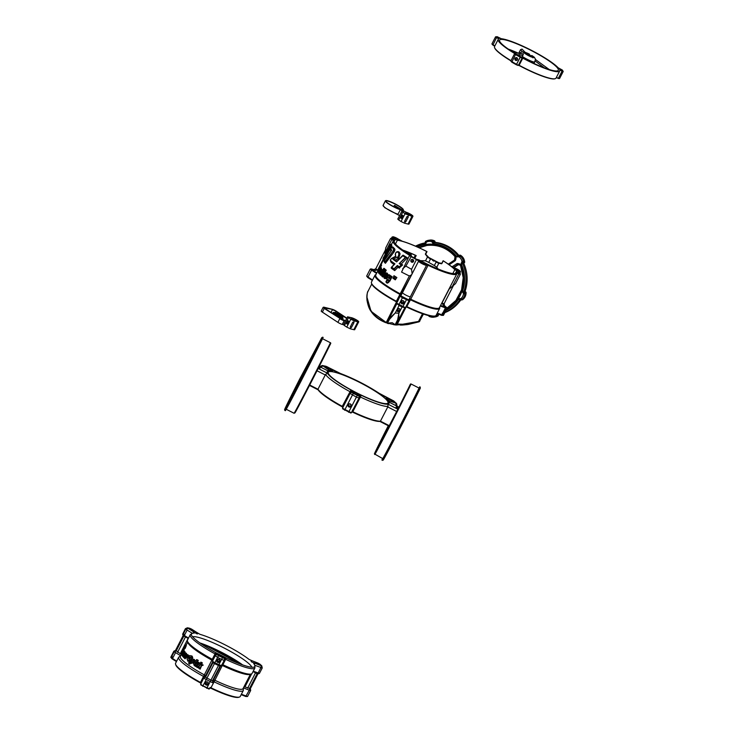 <?xml version="1.0" encoding="UTF-8"?>
<svg xmlns="http://www.w3.org/2000/svg" width="734" height="734" viewBox="0 0 734 734"><rect width="100%" height="100%" fill="white"/><g stroke="black" fill="none" stroke-linecap="round" stroke-linejoin="round"><path stroke-width="1.1" d="M410.719 255.193L411.168 254.57M405.755 252.083A33.278 5.266 -152.8 0 1 410.444 253.955L411.379 254.193M411.398 254.175L410.609 253.368A33.553 5.303 27.2 0 0 403.663 250.679M411.398 254.047L411.398 253.551A34.397 5.441 27.2 0 1 415.334 255.294L414.022 257.845M402.773 250.055A34.957 5.533 -152.8 0 1 416.196 255.588L414.811 258.295M413.609 260.625L412.829 262.148M416.196 255.588L415.334 255.294M411.242 254.459L409.967 254.744M410.187 254.441A33.278 5.266 27.2 0 0 408.086 253.579M426.5 251.872L426.683 251.478A34.957 5.533 27.2 0 0 397.342 240.293L395.461 243.954M426.683 251.478L425.325 254.129L427.5 256.955L430.72 259.267M430.463 259.084L428.757 262.405L425.518 260.818L427.5 256.955M425.518 260.818L420.408 260.662M438.042 268.965L436.803 267.204L438.785 263.35L441.905 263.515L443.272 260.864A34.957 5.533 -152.8 0 1 454.823 269.699L458.667 271.773L459.64 273.25L456.392 272.075L455.676 273.47M452.823 273.571L454.823 269.699M459.089 271.919L460.356 274.277L455.557 283.608L448.878 289.288M458.108 272.864L458.667 271.773M455.328 273.571L456.842 270.626M459.007 271.883L460.31 273.718M460.08 273.498L458.732 273.231L458.778 273.956L460.356 274.277M458.732 273.231L456.658 272.277L456.924 273.103M452.089 286.976L458.778 273.956L457.007 273.14M443.272 260.864L443.134 260.744A10.625 1.679 -152.8 0 1 444.74 261.754A35.232 5.569 -152.8 0 1 450.85 266.066L455.108 268.139A3.918 0.615 -152.8 0 1 459.778 270.791A3.918 0.615 -152.8 0 1 458.172 270.919L456.135 270.103M456.392 272.075A34.957 5.533 -152.8 0 1 456.346 272.929A34.957 5.533 -152.8 0 1 419.086 259.955L416.444 259.221L411.646 256.505L410.682 255.625L411.343 255.579L411.113 256.019M394.085 241.669L394.681 240.504A34.957 5.533 27.2 0 0 394.167 240.972A34.957 5.533 27.2 0 0 411.343 255.579M394.681 240.504L391.772 238.532L393.415 238.403L397.342 240.293M393.708 236.999A3.743 0.596 -152.8 0 1 397.571 238.688A3.743 0.596 -152.8 0 1 399.727 240.44A3.743 0.596 -152.8 0 1 396.131 239.256A3.743 0.596 -152.8 0 1 393.066 237.018A3.743 0.596 -152.8 0 1 393.626 236.981L393.424 237.55M422.49 263.13A3.743 0.596 -152.8 0 1 419.527 260.946A3.743 0.596 -152.8 0 1 423.133 262.13A3.743 0.596 -152.8 0 1 426.197 264.368A3.743 0.596 -152.8 0 1 422.628 263.203L422.49 263.13M455.429 269.562A3.743 0.596 -152.8 0 1 453.181 267.763A3.743 0.596 -152.8 0 1 456.777 268.947A3.743 0.596 -152.8 0 1 459.842 271.185A3.743 0.596 -152.8 0 1 455.429 269.562M375.964 274.571L375.836 274.608A36.351 5.753 27.2 0 0 375.001 275.213A36.351 5.753 27.2 0 0 399.819 294.352L400.581 294.94L400.067 296.16L402.388 297.839L409.031 300.747L409.544 299.527L410.444 299.793L428.069 265.286A35.792 5.661 27.2 0 0 456.842 273.81L439.418 307.693A35.792 5.661 -152.8 0 1 410.645 299.178L409.388 298.738M449.153 289.095L441.987 303.041L445.318 307.335L440.583 305.436M437.069 313.51L441.62 315.336L443.419 315.372L437.271 313.106M405.948 306.748L406.608 307.032A35.792 5.661 27.2 0 0 434.556 316.152L435.299 315.923A36.351 5.753 -152.8 0 1 406.911 306.665L406.141 306.381M396.718 303.656L387.011 322.538L386.313 322.327L386.956 322.813A0.56 0.56 178.1 0 0 387.35 323.327L386.956 322.813A0.56 0.56 178.1 0 1 387.011 322.538L389.148 318.639L389.534 319.262L395.231 312.996L389.148 318.639L396.773 303.803L404.746 307.858L403.994 309.335L404.737 307.885M405.498 307.629L409.031 300.747L405.434 307.674L396.543 303.114L397.048 301.784L396.287 301.234A36.351 5.753 -152.8 0 1 371.468 283.122L371.707 283.847A35.792 5.661 27.2 0 0 396.149 301.683L396.911 302.151M372.523 280.03L366.661 276.103L367.78 277.562L372.322 280.434M441.473 263.79L438.593 263.011M436.803 267.204L434.335 265.552L436.033 262.24L441.767 263.387L443.134 260.735L444.74 261.754M437.198 262.552L438.785 263.35M428.17 257.111L425.353 254.148M427.004 251.634L425.665 254.239L429.399 258.139M392.938 259.249L397.305 257.184L392.938 259.249A36.911 5.835 27.2 0 0 396.635 261.91L402.746 255.771A36.911 5.835 27.2 0 0 405.361 257.451L399.177 263.616A36.911 5.835 27.2 0 0 401.25 264.946L399.351 266.772A36.911 5.835 -152.8 0 1 397.342 265.479L394.02 268.809A36.911 5.835 -152.8 0 1 391.754 267.24L394.947 263.855A36.911 5.835 -152.8 0 1 390.91 260.873L390.442 259.937L391.305 258.827L395.92 256.45L395.277 254.826M395.259 254.551L395.727 253.111M395.608 253.202L397.177 251.689L398.755 251.927L397.011 251.679M396.773 252.074L399.14 252.056L400.085 253.808L398.7 258.405L399.727 253.698L398.755 251.927M398.122 252.294L398.938 253.771L400.085 253.808M398.938 253.771L398.204 256.616L398.7 257.478M396.635 261.91L396.975 261.35L396.635 261.91M398.544 256.882L397.47 257.579L398.241 258.643L395.314 260.019L393.745 259.322M401.25 264.946L402.388 264.882A36.351 5.753 -152.8 0 1 400.47 263.68L401.204 264.02L407.398 257.827A35.792 5.661 27.2 0 1 403.351 255.267L396.975 261.35M405.361 257.451L406.673 257.506A36.351 5.753 -152.8 0 1 403.039 255.184L403.039 255.184M399.177 263.616L406.058 257.386M400.47 263.68L399.856 263.552M399.351 266.772L399.498 267.671L402.645 264.928L399.498 267.671M397.342 265.479L398.021 267.249A35.792 5.661 27.2 0 0 399.379 268.13M394.02 268.809L394.708 270.607L398.021 267.249M398.204 256.616L397.305 257.184M391.754 267.24L391.341 267.378A36.746 5.808 27.2 0 0 394.121 269.305M390.91 260.873L390.846 261.267A36.746 5.808 27.2 0 0 394.516 263.983L394.947 263.855M391.24 267.671L391.25 268.194A35.792 5.661 27.2 0 0 394.708 270.607M390.35 260.295L391.112 262.35L390.304 260.451M407.398 257.827L406.673 257.506M401.204 264.02A35.792 5.661 27.2 0 0 402.645 264.928M391.112 262.35A35.792 5.661 27.2 0 0 394.002 264.515M391.185 250.771A35.792 5.661 27.2 0 1 390.662 250.156L390.433 249.147L391.956 247.33A36.911 5.835 27.2 0 0 393.424 248.789L393.369 250.698L385.038 261.689A36.911 5.835 -152.8 0 1 384.176 260.708L391.754 250.129A36.911 5.835 -152.8 0 1 390.626 248.936L390.433 249.147A36.746 5.808 27.2 0 0 391.506 250.331M392.589 246.945L391.956 247.33L393.066 247.147A35.792 5.661 27.2 0 0 394.589 248.67L394.13 248.487A36.351 5.753 -152.8 0 1 392.589 246.945M393.424 248.789L394.13 248.487L394.488 249.496L393.699 249.542M393.369 250.698L394.057 251.074L394.497 249.505L394.938 249.67L394.488 251.239L393.351 252.138L392.763 251.615M385.038 261.689L385.249 262.68L393.782 252.312L385.396 263.304L385.249 262.68M385.396 263.304A35.792 5.661 27.2 0 1 384.304 262.029L384.01 260.955A36.746 5.808 27.2 0 0 385.084 262.185M394.589 248.67L394.938 249.67M394.488 251.239L393.782 252.312M383.084 259.166L383.102 258.689A36.911 5.835 -152.8 0 1 383.157 258.139L389.378 246.936A36.911 5.835 -152.8 0 1 389.314 246.229L391.066 244.165L390.314 244.468A36.911 5.835 27.2 0 0 390.552 245.367L391.295 245.119A36.351 5.753 -152.8 0 1 391.066 244.165L391.561 244.413A35.792 5.661 27.2 0 0 391.791 245.349L390.516 245.982L390.066 247.083L390.644 247.45L391.25 245.954L391.736 246.184L391.139 247.679L390.644 247.45L390.011 248.551L389.515 248.028L383.102 258.689L383.258 259.698L390.011 248.551L390.497 248.78L383.497 260.387L383.258 259.698M390.552 245.367L390.516 245.982M390.066 247.083L389.515 248.028M389.341 246.991L383.157 258.478M391.791 245.349L391.736 246.184M391.139 247.679L390.497 248.78M456.658 272.277A35.232 5.569 -152.8 0 1 428.271 264.671L426.335 264.46A3.918 0.615 -152.8 0 1 422.61 263.249A3.918 0.615 -152.8 0 1 419.371 260.9L418.701 260.928L400.847 295.866L401.333 294.701L400.186 293.82A35.792 5.661 -152.8 0 1 375.753 274.975L377.762 271.057M412.141 273.709L411.545 274.837L409.352 275.984L401.562 272.103L409.425 255.652L418.701 260.928L412.141 273.709L411.535 269.314L405.874 266.103L411.279 256.377L410.214 255.423L409.425 255.652M397.58 251.826L399.14 252.056L398.195 251.643M398.241 258.643L398.7 258.405M395.314 260.019A35.792 5.661 27.2 0 0 396.975 261.212M385.901 273.103L387.277 273.204L388.011 274.672L387.607 276.663L387.084 277.195L387.818 274.617L386.653 272.929L385.589 273.03L384.313 274.388L383.854 277.012L385.901 278.388L385.855 276.434L385.231 275.938L385.965 274.525L386.534 275.278M384.13 278.113L386.102 278.764L386.056 276.773A35.792 5.661 27.2 0 0 387.102 277.535M386.653 272.929L385.497 273.213L387.084 273.14M385.368 269.451A35.792 5.661 27.2 0 0 386.249 270.195L382.744 277.012L386.038 270.112A36.076 5.707 -152.8 0 1 385.148 269.369L385.368 269.451M382.542 276.067L382.597 276.314A36.287 5.744 27.2 0 1 381.79 275.645L384.928 269.635A36.351 5.753 27.2 0 0 385.57 270.167L382.542 276.067A36.351 5.753 -152.8 0 1 381.9 275.534L381.863 276.278A35.792 5.661 27.2 0 0 382.744 277.012M383.065 269.699L381.597 269.828L383.01 269.809L382.047 271.69L381.469 271.048L381.955 271.369M382.185 271.461L381.524 272.773M384.176 268.396A35.792 5.661 27.2 0 0 384.937 269.075L381.992 274.819L384.717 268.993A36.076 5.707 -152.8 0 1 383.946 268.305L384.176 268.396M381.469 271.048L380.946 272.846L381.909 272.039L383.698 268.552A36.351 5.753 27.2 0 0 384.249 269.048L381.928 273.58L380.258 274.186L380.359 275.057L380.019 273.415L380.359 275.057L381.992 274.819M378.634 271.663L378.726 273.231M378.349 272.158L378.634 272.819M380.735 267.827L379.093 272.846A36.351 5.753 -152.8 0 1 378.753 272.433L380.102 269.084L378.515 272.277L378.469 271.085L380.102 267.983L381.35 267.8L380.652 267.993L381.35 267.8L381.469 269.011L380.744 270.993M380.029 272.397L381.23 268.91L381.111 267.69L380.102 267.983M379.093 272.846L379.12 273.076A36.287 5.744 27.2 0 1 378.689 272.562L378.827 273.241A35.792 5.661 27.2 0 0 379.294 273.81M380.937 265.231L381.341 265.167A36.076 5.707 -152.8 0 1 381.157 264.699L380.799 264.882A36.351 5.753 27.2 0 0 380.937 265.231L377.909 271.121A36.351 5.753 -152.8 0 1 377.771 270.782L380.799 264.882L381.405 264.818A35.792 5.661 27.2 0 0 381.588 265.286L380.313 267.763M378.368 271.552L378.781 270.158M377.909 271.121L377.9 271.351A36.287 5.744 27.2 0 1 377.735 270.929L377.9 271.635A35.792 5.661 27.2 0 0 378.083 272.103M377.652 270.268L377.68 270.672A36.287 5.744 27.2 0 1 377.661 270.341L380.726 264.268A36.351 5.753 27.2 0 0 380.726 264.579L379.588 266.8A36.351 5.753 27.2 0 0 379.606 266.919L379.01 268.075A36.351 5.753 -152.8 0 1 378.992 267.956L377.698 270.47A36.351 5.753 -152.8 0 1 377.68 270.185L380.717 264.286L381.341 264.249A35.792 5.661 27.2 0 0 381.359 264.635L381.295 264.763M377.854 271.452L377.68 270.69M383.396 260.102L381.441 263.901A35.792 5.661 27.2 0 0 381.396 264.02L381.396 264.02M395.534 276.709A35.792 5.661 27.2 0 0 396.874 277.544L395.287 279.847A35.792 5.661 -152.8 0 1 394.543 279.388L395.534 276.709L396.874 277.544M388.69 282.37L387.341 283.177L389.974 280.828L392.066 276.764A36.076 5.707 -152.8 0 1 390.745 275.883L390.91 275.929A35.792 5.661 27.2 0 0 392.222 276.81L388.69 282.37M386.112 281.608L386.69 280.48L388.781 279.984L387.598 279.81L387.057 278.535L388.873 274.993A36.351 5.753 27.2 0 0 389.763 275.617L388.736 278.773L390.635 276.204A36.351 5.753 27.2 0 0 391.589 276.846L389.626 280.654L387.763 282.351L385.983 281.654L387.341 283.177M387.047 280.122L387.781 280.691L387.561 279.984L388.433 280.177L387.047 280.122M386.891 279.149L387.598 280.59M389.763 275.617L390.249 275.544A36.076 5.707 -152.8 0 1 389.011 274.681L389.194 274.736A35.792 5.661 27.2 0 0 390.415 275.589L389.203 278.617M393.974 275.709A35.792 5.661 27.2 0 0 395.268 276.534L393.69 278.847A35.792 5.661 -152.8 0 1 392.974 278.388L393.974 275.709L395.268 276.534M387.598 279.81L387.02 278.929M388.625 277.828L390.415 275.589M390.626 276.112L389.525 278.369L388.736 278.773L389.158 278.039M391.589 276.846L392.222 276.81M389.626 280.654L390.139 280.874M387.763 282.351L387.644 282.856M386.579 282.076L387.827 282.535M385.946 281.865L386.579 282.865M386.946 280.727L387.414 280.572M388.781 279.984L387.24 280.526L388.176 280.461M386.763 273.323L387.424 274.644L386.946 276.645A36.351 5.753 -152.8 0 1 385.543 275.617L385.772 275.131A36.351 5.753 27.2 0 0 386.423 275.617L386.359 274.186L385.717 274.222L384.836 275.911L385.433 275.736A36.287 5.744 27.2 0 0 387.011 276.892L387.084 277.195M384.836 275.911L385.552 276.498M385.093 276.635L385.68 278.103M385.497 277.947L384.488 277.718L384.533 278.535M384.488 277.718L383.854 277.002M383.937 276.911L384.359 274.443L385.497 273.213M387.424 274.644L388.011 274.672M387.066 276.434L387.607 276.663M385.543 275.617L385.552 276.397A35.792 5.661 27.2 0 0 385.653 276.479M386.46 275.222A36.076 5.707 -152.8 0 1 385.983 274.865L386.176 274.938A35.792 5.661 27.2 0 0 386.479 275.158M386.359 274.186L385.717 274.222M385.13 274.947L385.644 275.186M386.625 274.571L385.965 274.525M386.167 274.599L385.607 276.516M385.57 270.167L386.249 270.195M381.038 271.589L381.909 271.479M380.818 272.323L381.597 271.874M382.038 272.03L381.441 272.406M384.249 269.048L384.937 269.075M381.928 273.58L382.065 274.149M381.405 274.085L382.038 273.69M380.772 274.351L381.882 274.911M380.258 274.186L379.964 272.901L381.029 275.268M379.964 272.901L380.23 274.369L380.258 271.727L379.918 272.993M380.212 272.094L381.597 269.828M380.194 270.708L380.662 270.956M379.432 269.708L380.093 269.534M379.157 270.424L379.955 270.002M379.166 270.883L379.726 270.507M378.478 272.241L378.469 271.085M378.441 271.13L378.46 272.424M380.845 268.919L381.469 269.011M380.717 264.286L381.093 264.121A36.076 5.707 -152.8 0 0 381.111 264.506L380.726 264.579M379.157 269.424L381.588 265.286M383.937 277.48L384.139 278.113M394.543 279.388L395.287 279.847M392.974 278.388L393.69 278.847M438.024 262.744L429.335 258.074L438.024 262.744M432.565 260.414L433.877 261.157M411.581 262.111A1.45 1.395 85.4 0 1 412.123 259.377A1.45 1.395 85.4 0 1 413.627 260.717A1.45 1.395 85.4 0 1 411.581 262.111M412.269 259.377A1.45 1.395 -94.6 0 0 412.499 262.258M394.094 241.715L395.397 239.192M392.864 239.477L393.415 238.403M419.509 260.552L416.554 259.359L411.535 269.314M410.902 255.368A35.232 5.569 -152.8 0 1 394.369 240.413L393.543 240.688M394.369 240.413L392.369 239.284L391.754 239.679L385.066 252.689L385.726 247.89L390.516 238.559L393.497 240.66M392.369 239.284L391.314 238.33L390.516 238.559M391.314 238.33L393.039 238.137L390.974 238.266M393.121 238.183L395.709 239.22M434.335 265.552L428.757 262.405M393.626 236.981L393.36 237.495L393.626 236.981M408.81 299.94L400.847 295.866A7.267 1.147 27.2 0 0 404.737 298.123A7.267 1.147 27.2 0 0 408.81 299.94L426.573 265.222A0.56 0.55 -157.2 0 0 426.335 264.46M419.371 260.9A0.56 0.55 22.8 0 0 418.619 261.13A4.477 0.706 27.2 0 0 422.298 263.809A4.477 0.706 27.2 0 0 426.582 265.213L410.425 296.655M401.535 301.335L402.177 302.665A1.395 1.376 -157.2 0 0 402.315 302.738L404.168 302.096M403.966 302.527A1.395 1.376 22.8 0 1 401.434 301.463M440.281 306.023L447.015 308.445L443.419 315.372M406.608 307.032L410.444 299.793A36.351 5.753 27.2 0 0 439.666 308.445L436.134 315.317A36.351 5.753 -152.8 0 1 435.299 315.923M371.468 283.122A36.351 5.753 -152.8 0 1 371.468 282.085L375.001 275.213M366.661 276.103L370.202 269.149L376.533 273.452M376.836 272.874L372.138 269.901L377.643 270.13A4.477 0.706 -152.8 0 1 375.891 268.534L373.789 269.901L375.67 270.479M374.12 269.873A7.267 1.147 27.2 0 0 372.138 269.901L371 268.873L374.615 269.727M385.066 254.551L385.066 252.689M405.874 266.103L402.737 268.662M409.544 299.527L409.324 298.866M439.666 308.445A36.351 5.753 27.2 0 0 439.675 307.408L439.629 307.289M443.987 305.225L446.767 307.638L445.318 307.335A7.267 1.147 27.2 0 0 444.804 306.243A7.267 1.147 27.2 0 0 444.153 305.711M445.657 307.473L441.62 315.336M400.819 295.921L400.067 296.16L397.323 302.05M447.015 308.445L446.767 307.638M445.116 309.142L445.923 309.418L443.4 314.336L442.593 314.06M404.067 303.041A1.679 1.661 22.8 0 1 401.177 303.179A1.679 1.661 22.8 0 1 402.489 300.619A1.679 1.661 22.8 0 1 404.067 303.041M399.562 297.142L396.534 303.041M371 268.873L370.202 269.149M442.198 313.244L443.4 314.336M403.838 302.876A1.395 1.376 22.8 0 1 402.012 303.491A1.395 1.376 22.8 0 1 401.305 301.702A1.395 1.376 22.8 0 1 403.131 300.968A1.395 1.376 22.8 0 1 403.838 302.876M401.351 301.601A1.395 1.376 -157.2 0 0 403.92 302.674M458.337 255.551L457.75 255.643A36.351 34.636 -98.3 0 0 434.106 242.559L433.849 241.917L432.445 242.009L433.106 240.899L432.326 240.633A8.386 7.991 -98.3 0 0 426.72 240.835L425.94 241.165L426.05 242.238L425.325 242.229A1.119 1.064 -98.3 0 1 425.913 241.183M429.381 315.785L430.161 316.776M428.674 315.62A1.119 1.119 0 0 0 429.418 316.528L430.197 316.804A8.386 7.991 -98.3 0 0 435.849 316.602L436.602 316.271L435.959 315.556M428.729 315.629A1.119 1.064 -98.3 0 0 429.372 316.501M436.161 315.271L437.244 315.198L436.354 314.895M460.365 299.83L460.401 299.876A1.119 1.119 0 0 0 461.108 300.004L461.108 300.004A1.119 1.064 -98.3 0 1 460.457 299.876L460.613 298.94L461.658 299.729L462.264 299.16L461.218 298.371L460.291 298.766A1.395 1.33 -98.3 0 0 458.585 299.188A35.232 33.571 81.7 0 1 445.978 310.464M437.776 316.097L436.602 316.271A1.119 1.064 -98.3 0 0 437.244 315.198L438.418 315.033A1.119 1.064 81.7 0 1 437.776 316.097L437.024 316.427A8.386 7.991 81.7 0 1 435.069 316.987L430.197 316.804L430.179 315.95M465.218 291.637L463.916 291.462A36.351 34.636 -98.3 0 0 462.622 263.634L463.026 263.084L462.108 262.185L463.484 261.919L463.31 261.075A8.386 7.991 -98.3 0 0 460.273 256.083L459.612 255.56A1.119 1.064 -98.3 0 0 458.814 255.34L459.989 255.175A1.119 1.064 81.7 0 1 460.787 255.395L461.447 255.909A8.386 7.991 81.7 0 1 464.494 260.9L464.659 261.744A1.119 1.064 81.7 0 1 464.2 262.91L463.805 263.46A36.351 34.636 81.7 0 1 465.09 291.297L465.539 291.811A1.119 1.064 81.7 0 1 466.108 292.949L466.017 293.793A8.386 7.991 81.7 0 1 463.448 298.995L462.264 299.16A8.386 7.991 -98.3 0 0 464.833 293.967L464.934 293.114L463.539 293.022L464.044 291.811L463.218 292.848L463.438 293.875A7.267 6.927 81.7 0 1 461.218 298.371M461.108 300.004A1.119 1.064 -98.3 0 0 461.658 299.729L462.842 299.564A1.119 1.064 81.7 0 1 462.282 299.83L461.108 300.004M466.108 292.949L464.934 293.114A1.119 1.064 -98.3 0 0 464.365 291.985L465.539 291.811M460.787 255.395L458.64 256.496L458.062 255.716L458.346 256.698L459.3 257.019A7.267 6.927 81.7 0 1 461.934 261.35L461.805 262.387A1.395 1.33 -98.3 0 0 461.328 264.148A35.232 33.571 81.7 0 1 462.576 291.123A1.395 1.33 -98.3 0 0 463.218 292.848M464.2 262.91L463.026 263.084A1.119 1.064 -98.3 0 0 463.484 261.919L464.659 261.744M435.023 241.752L433.849 241.917A1.119 1.064 -98.3 0 0 433.106 240.899L434.28 240.734A1.119 1.064 81.7 0 1 435.023 241.752L435.29 242.394A36.351 34.636 81.7 0 1 458.823 255.34M425.325 242.257L426.069 242.615L426.803 241.917L426.693 240.844L429.849 240.101A8.386 7.991 81.7 0 1 433.51 240.458L434.28 240.734M463.448 298.995L462.842 299.564M460.723 299.986A36.351 34.636 81.7 0 1 444.868 312.638M439.033 314.299A36.351 34.636 81.7 0 1 438.62 314.372L438.418 315.033M508.286 49.086A32.993 5.221 -152.8 0 1 518.663 53.325L520.562 49.637L522.039 49.095L525.049 52.242M531.297 56.949L533.187 57.564L531.297 56.949A5.597 0.881 -152.8 0 1 524.571 53.142C523.122 52.453 522.957 52.206 524.085 52.417L525.957 53.591L524.571 53.142C523.122 52.453 522.957 52.206 524.085 52.417A5.597 0.881 -152.8 0 1 525.792 52.573A5.597 0.881 -152.8 0 1 529.453 54.16L525.315 52.334C522.085 51.545 520.177 52.041 519.599 53.811M535.866 59.858L534.343 57.261L531.82 55.5A5.597 0.881 -152.8 0 1 533.187 57.564L532.82 57.821M521.791 57.307L523.443 53.977L513.506 52.499L522.59 53.894M535.453 59.555L534.04 63.5M528.012 54.931L528.462 54.032L532.077 56.656L526.673 54.178L526.067 53.252L528.462 54.032M524.975 52.224L522.039 49.095L524.975 52.224M535.288 59.417L549.197 69.528L535.288 59.417M531.15 56.353L531.462 55.729M541.875 66.895A32.993 5.221 -152.8 0 1 512.35 51.775A32.993 5.221 -152.8 0 1 499.597 40.113A32.993 5.221 -152.8 0 1 531.333 50.554A32.993 5.221 -152.8 0 1 558.29 70.28A32.993 5.221 -152.8 0 1 541.875 66.895M494.844 45.93L491.908 43.957L495.56 36.828L497.184 36.7L501.313 38.728A34.562 5.468 -152.8 0 1 531.067 50.141A34.562 5.468 -152.8 0 1 558.198 67.812L562.262 69.987L563.217 71.437L559.73 70.134A34.562 5.468 -152.8 0 1 559.684 70.996A34.562 5.468 -152.8 0 1 522.791 58.142L522.03 58.197L518.369 65.326L510.809 61.05L514.47 53.921L522.03 58.197M495.56 36.828L498.725 38.93A34.562 5.468 -152.8 0 0 498.202 39.397A34.562 5.468 -152.8 0 0 515.24 53.866L514.47 53.921M561.042 69.427L561.996 70.877L560.281 70.088L559.326 68.638L561.042 69.427L560.62 70.244M520.525 57.408L515.809 54.738L520.525 57.408M500.019 38.306L498.395 38.434L496.744 37.498L498.368 37.37L500.019 38.306M559.684 70.996L556.023 78.116A34.562 5.468 -152.8 0 1 555.225 78.694A34.562 5.468 -152.8 0 1 519.131 65.262L518.039 65.436L519.131 65.262L522.791 58.142M510.809 61.05L511.8 62.179L515.406 54.766M511.8 62.179L516.323 64.748L520.122 57.435M515.589 60.326A1.45 1.395 85.4 0 1 516.13 57.601A1.45 1.395 85.4 0 1 517.635 58.94A1.45 1.395 85.4 0 1 515.589 60.326M516.332 57.601A1.45 1.395 -94.6 0 0 516.571 60.463M516.846 60.371A1.45 1.395 85.4 0 1 516.626 57.656M497.946 38.177L498.368 37.37M517.002 60.28A1.45 1.395 85.4 0 1 516.791 57.72M511.02 60.647A34.562 5.468 -152.8 0 1 494.542 47.508A34.562 5.468 -152.8 0 1 494.542 46.526L498.202 39.397M491.908 43.957L492.89 45.086L496.496 37.673M516.323 64.748L518.039 65.436M518.837 65.363A34.287 5.422 27.2 0 0 554.858 78.804L555.225 78.694M494.542 47.508L494.661 47.866A34.287 5.422 27.2 0 0 510.91 60.858M492.89 45.086L494.744 46.141M556.289 77.611L558.381 78.318L556.39 77.409M558.106 78.446L559.556 78.556L558.381 78.318L562.042 71.198M559.556 78.556L563.217 71.437M509.001 49.573A33.278 5.266 -152.8 0 1 517.874 53.224M396.25 324.318L396.167 324.309A1.119 1.119 -27.9 0 1 395.039 324.914L397.167 324.978L397.323 324.098L396.25 324.318A1.119 1.009 86.6 0 1 395.424 324.896A1.119 1.009 86.6 0 1 395.424 324.905A1.119 1.009 86.6 0 1 395.378 324.905M396.167 324.309L398.709 319.611A1.119 0.661 -152.4 0 1 398.709 319.62A1.119 0.661 -152.4 0 1 397.635 319.785L395.039 324.914L387.57 323.125L392.231 322.703L395.176 324.694M403.966 309.363L398.709 319.611L398.865 313.262L397.635 319.785M395.323 324.905L407.746 324.538L419.077 321.813L423.463 314.069M419.756 321.29L418.536 321.437A1.119 0.523 71.9 0 1 418.316 322.024M422.49 313.73L418.536 321.437L402.654 324.217L397.323 324.098L406.186 306.849M393.791 324.749L396.14 324.373L403.994 309.335M405.434 307.674L402.085 306.995L399.902 311.244A1.679 1.661 22.8 0 1 397.112 309.409A1.679 1.661 22.8 0 1 400.232 310.601M408.095 324.483L419.077 321.813M366.908 297.05L371.065 311.317L387.35 323.327L389.534 319.262M368.028 291.251L371.762 283.985L368.018 291.279A0.56 0.495 -155.6 0 0 368.009 291.279A0.56 0.495 -155.6 0 0 368.018 291.279C367.349 291.572 366.991 294.426 366.936 299.848C367.826 305.216 369.23 309.097 371.147 311.5C374.432 316.464 379.377 320.217 386.001 322.749L386.075 322.263C368.853 316.345 364.367 298.692 368.028 291.251L368.422 290.673M386.313 322.327L396.534 301.903M397.709 308.72L398.278 310.601A1.395 1.376 -157.2 0 0 398.415 310.666L400.021 310.262M399.902 311.244L398.865 313.262L395.231 312.996L399.103 305.463L396.543 303.114M399.103 305.463L402.085 306.995M399.993 310.418A1.395 1.376 22.8 0 1 397.461 309.363M397.388 309.491A1.395 1.376 -157.2 0 0 398.177 311.207A1.395 1.376 -157.2 0 0 399.957 310.574M397.378 309.5A1.395 1.376 22.8 0 1 399.213 308.886A1.395 1.376 22.8 0 1 399.92 310.675A1.395 1.376 22.8 0 1 398.094 311.409A1.395 1.376 22.8 0 1 397.378 309.5M402.241 400.48A2.239 1.312 26.6 0 1 402.25 400.461L399.947 405.058A2.239 1.312 26.6 0 1 399.957 405.04L398.167 408.581A42.058 0.505 -62.9 0 0 410.379 384.185L409.086 386.809A2.239 1.312 26.6 0 1 409.086 386.809A2.239 1.312 26.6 0 1 409.077 386.818L410.361 384.221A2.239 1.927 25.9 0 1 410.379 384.185A0.56 0.486 25.9 0 1 411.104 384.01L419.068 388.084L419.738 386.8L420.38 388.002A43.737 0.532 117.1 0 1 398.314 431.656A43.737 0.532 117.1 0 1 383.203 460.108L382.451 460.346A44.297 0.532 -62.9 0 0 382.451 460.346A44.297 0.532 -62.9 0 0 397.883 431.289A44.297 0.532 -62.9 0 0 420.233 387.057M406.764 391.433A2.239 1.312 26.6 0 1 406.774 391.415A2.239 1.312 26.6 0 1 406.783 391.396L404.975 395.011A2.239 1.312 26.6 0 1 404.975 395.011L399.957 405.04M404.957 395.048A2.239 1.312 26.6 0 1 404.966 395.03L402.25 400.461A2.239 1.312 26.6 0 1 402.26 400.443M381.597 440.739A2.239 1.312 -153.4 0 0 380.515 441.262L388.295 425.72A42.058 0.505 -62.9 0 0 376.918 448.474L380.515 441.262M386.313 431.693A2.239 1.312 -153.4 0 0 385.047 432.216M419.068 388.084A42.618 0.514 117.1 0 1 397.452 430.867A42.618 0.514 117.1 0 1 382.708 458.603L374.441 453.896L388.295 425.72M419.738 386.8A44.297 0.532 117.1 0 1 397.268 431.262A44.297 0.532 117.1 0 1 381.946 460.09A44.297 0.532 117.1 0 1 382.579 458.53M184.913 656.398L184.216 655.205L183.931 656.279L183.206 656.178L183.069 655.233L183.491 657.352L184.573 657.701L183.931 656.279M185.216 656.682L184.996 655.499A36.351 5.753 -152.8 0 1 184.17 654.7L184.362 655.37M221.595 664.976L221.411 665.738L214.833 662.784L212.521 661.178L213.025 659.884L212.264 659.297A36.351 5.753 -152.8 0 1 187.445 641.186L187.932 642.645A35.232 5.569 27.2 0 0 211.988 660.196L212.713 660.628M205.575 675.665L204.419 674.931A35.232 5.569 -152.8 0 1 180.362 656.38L181.454 654.269M183.638 657.563L183.069 655.233L183.711 653.902L185.574 653.021L186.491 653.398L185.656 653.361L186.491 653.398L186.647 654.508M194.308 665.077L196.088 663.628L195.85 663.151A35.232 5.569 27.2 0 0 196.262 663.417L196.473 662.499A36.351 5.753 -152.8 0 1 195.978 662.178L194.4 664.628M194.216 665.564L193.519 663.518L194.271 664.554M193.519 663.518L196.648 659.637L197.244 659.774A35.232 5.569 27.2 0 0 198.336 660.472L197.262 661.563A35.232 5.569 27.2 0 0 197.758 661.885L196.262 663.417M190.776 662.967L189.666 664.187L189.693 663.16A36.351 5.753 -152.8 0 1 188.757 662.49L192.271 659.205L194.492 659.591L193.785 659.343L195.097 660.701L194.51 662.05L193.097 662.83L190.996 663.426L190.803 662.233L191.913 661.04L192.739 661.508M193.501 660.664L192.409 661.187M188.757 662.49L188.766 663.545A35.232 5.569 27.2 0 0 189.666 664.187M190.803 662.233L190.996 663.426M181.977 655.104L181.206 653.535A36.351 5.753 -152.8 0 1 181.188 653.489L181.656 654.866A35.232 5.569 27.2 0 0 181.702 654.994M181.188 653.489L181.959 652.223A36.351 5.753 27.2 0 0 181.959 652.232L183.096 650.902L184.491 651.324A35.232 5.569 27.2 0 0 184.573 651.443L184.445 651.645M181.059 652.911L181.059 652.911A36.351 5.753 -152.8 0 1 181.059 652.875L181.784 651.59A36.351 5.753 27.2 0 0 181.784 651.599L182.775 650.196L184.078 650.599A35.232 5.569 27.2 0 0 184.133 650.7L183.931 651.03M181.133 652.755L181.105 652.7A36.351 5.753 -152.8 0 1 181.151 652.443L182.913 649.168L183.904 649.673A35.232 5.569 27.2 0 0 183.922 649.939L183.674 650.37M184.528 646.37L185.307 645.076L186.308 645.562L185.161 648.425L183.931 647.773L183.069 649.085L184.335 646.617M184.922 648.25L184.069 649.581L183.069 649.085M182.399 655.884L181.959 654.636A36.351 5.753 -152.8 0 1 181.674 654.223L182.087 655.563A35.232 5.569 27.2 0 0 182.353 655.948M181.674 654.223L183.601 651.59L185.142 651.966L184.573 652.031L185.142 651.966L185.161 652.856L184.206 652.443L182.445 655.242A36.351 5.753 -152.8 0 1 182.078 654.792L182.463 656.104A35.232 5.569 27.2 0 0 182.803 656.526L182.445 655.242M183.399 655.655L182.803 656.526M184.216 657.04L186.509 654.544L188.253 654.967L187.39 654.884L188.427 655.178L187.464 656.37L186.519 655.866L184.83 657.591A36.351 5.753 -152.8 0 1 184.216 657.04L184.473 658.26A35.232 5.569 27.2 0 0 185.051 658.783L184.83 657.591M187.39 656.196L185.051 658.783M194.969 664.931L198.345 662.187A35.232 5.569 27.2 0 0 199.483 662.885L195.859 666.555L196.116 665.655A36.351 5.753 -152.8 0 1 194.969 664.931L194.758 665.857A35.232 5.569 27.2 0 0 195.859 666.555M199.529 665.83L197.675 667.674L197.996 666.811A36.351 5.753 -152.8 0 1 196.804 666.077L201.217 662.251A35.232 5.569 27.2 0 0 202.41 662.967L200.685 664.674M196.804 666.077L196.528 666.967A35.232 5.569 27.2 0 0 197.675 667.674M198.804 667.298L199.942 664.986L201.942 664.371A35.232 5.569 27.2 0 0 203.208 665.114L201.547 665.802L200.162 669.16L200.18 668.114A36.351 5.753 -152.8 0 1 198.804 667.298L198.767 668.335A35.232 5.569 27.2 0 0 200.162 669.16M190.767 660.279L187.904 661.279L187.06 658.563L187.895 656.719L189.629 655.572L192.115 656.104L192.739 657.572L191.923 659.407M187.087 659.104L187.904 661.279L189.335 660.288L187.62 660.022M197.758 661.885L196.473 662.499M195.85 663.151L195.978 662.178M191.189 663.242L192.446 662.655L191.042 662.435M241.183 694.658L245.734 696.483L247.532 696.52L241.385 694.254M210.062 687.896L210.731 688.18A35.792 5.661 27.2 0 0 238.678 697.3L239.412 697.071A36.351 5.753 -152.8 0 1 211.025 687.813L210.245 687.529M200.896 684.932L208.869 689.006M209.988 687.565L209.548 688.822L202.969 685.868L200.657 684.262L201.162 682.932L200.4 682.381A36.351 5.753 -152.8 0 1 175.582 664.27L175.821 665.004A35.792 5.661 27.2 0 0 200.263 682.831L201.024 683.299M176.637 661.178L170.783 657.251L171.903 658.719L176.435 661.582M183.05 655.902L183.491 657.352M183.28 652.443L182.527 652.352L181.803 654.022M182.527 652.352L183.161 652.645M182.885 651.719L182.344 651.453L181.454 653.058M182.16 651.627L182.803 651.939M182.775 650.196L183.087 650.131A36.351 5.753 27.2 0 0 183.142 650.232L182.546 651.581M181.729 653.535L181.206 653.535M181.215 652.278L183.628 647.617A36.351 5.753 27.2 0 0 183.573 647.893L181.17 652.379A36.351 5.753 -152.8 0 1 181.215 652.278A36.351 5.753 -152.8 0 1 181.27 652.187M184.739 648.461L183.931 647.773M185.28 647.691L184.289 647.204L184.17 647.957M184.289 647.204L185.307 645.076M183.977 647.232L183.904 647.195A36.351 5.753 27.2 0 0 183.729 647.397L183.573 647.709M182.913 649.168A36.351 5.753 27.2 0 0 182.922 649.452L181.105 652.7M183.922 649.939L182.922 649.452M184.133 650.7L183.142 650.232M183.096 650.902L183.518 650.875A36.351 5.753 27.2 0 0 183.601 651.003L182.794 652.242M184.573 651.443L183.601 651.003M183.601 651.59L184.179 651.544L184.206 652.443M182.078 654.792L183.39 652.691L181.959 654.636M184.72 652.966L185.574 653.021L185.785 653.985L184.996 655.499M183.995 655.251L184.977 654.095M184.17 654.7L184.573 654.168A36.351 5.753 27.2 0 0 184.84 654.434L184.922 653.921M186.684 654.343L185.785 653.985M201.511 664.334A36.351 5.753 27.2 0 0 202.823 665.105L201.134 665.775L200.18 668.114M186.509 654.544L187.574 654.847L186.601 656.04M188.427 655.178L187.574 654.847M186.84 656.517L185.959 656.178M192.115 656.104L191.354 655.847L192.014 657.343L191.198 659.178L189.335 660.288M190.546 657.646L189.546 656.912L188.785 657.407L188.647 658.838L190.17 658.444L190.546 657.646M190.28 657.003L189.546 656.912L190.335 657.178L189.583 657.692L188.785 657.407M189.583 657.692L189.207 658.49L188.409 658.214M189.207 658.49L189.436 659.114M191.051 657.26L190.335 657.178M191.849 659.38L191.198 659.178M192.739 657.572L192.014 657.343M191.913 661.04L192.84 661.16L192.831 660.481L191.904 660.793L189.693 663.16M192.831 660.481L191.904 660.793L192.592 660.985M193.097 659.141L194.464 660.545L193.877 661.885L192.446 662.655M194.345 662.004L193.877 661.885M195.097 660.701L194.464 660.545M196.648 659.637A36.351 5.753 27.2 0 0 197.776 660.352L196.694 661.444A36.351 5.753 27.2 0 0 197.198 661.765M198.336 660.472L197.776 660.352M196.088 663.628L195.51 663.508M195.813 663.242L195.226 663.114M197.262 661.563L196.694 661.444M197.804 662.086A36.351 5.753 27.2 0 0 198.978 662.811L196.116 665.655M199.483 662.885L198.978 662.811M200.749 662.196A36.351 5.753 27.2 0 0 201.978 662.93L197.996 666.811M253.047 671.573L257.129 673.693L249.551 688.428L244.073 686.584M213.3 680.308A1.679 1.661 22.8 0 1 213.255 681.455L212.741 682.675A1.679 1.661 22.8 0 1 212.686 682.794L212.741 682.675A1.679 1.661 22.8 0 0 212.401 680.895L219.971 666.178L212.401 680.895L212.906 681.079L204.942 677.005L205.951 676.106L205.153 676.5L212.722 661.774L205.153 676.491M212.576 661.27L213.007 662.637L205.437 677.326A1.679 1.661 -157.2 0 0 203.722 678.207L212.686 682.794M181.353 654.462L175.564 650.315L183.124 635.598L188.299 638.497M188.51 638.094L183.739 635.084L183.794 636.176L176.215 650.911A1.679 0.807 -57.7 0 0 174.949 652.187L180.647 655.792L178.656 657.26A36.351 5.753 27.2 0 0 203.474 676.399L204.236 676.987L200.657 684.189M254.836 665.288L262.24 667.986L259.396 673.436L253.248 671.17M257.295 664.16L257.57 663.619A3.743 0.596 -152.8 0 1 257.9 664.123A3.743 0.596 -152.8 0 1 257.221 664.142L254.551 663.068A3.743 0.596 -152.8 0 1 254.276 662.93C251.257 662.031 250.422 661.27 251.762 660.655A3.743 0.596 -152.8 0 1 251.918 660.692L251.496 660.49A1.679 0.844 111.8 0 1 251.615 660.554L251.496 660.49A1.679 0.844 111.8 0 0 251.432 660.472M251.101 660.958L251.762 660.655A37.195 5.881 27.2 0 0 251.698 660.6L249.092 659.435A35.7 5.643 27.2 0 0 200.006 634.332L197.565 632.919A37.195 5.881 27.2 0 0 197.483 632.891L197.648 633.662M197.813 633.047A1.679 0.807 122.3 0 0 197.767 633.002L197.648 632.956A1.679 0.807 122.3 0 1 197.767 633.002L197.363 632.781A3.743 0.596 -152.8 0 1 197.483 632.891C198.125 634.295 197.308 634.24 195.06 632.717L194.29 632.249A3.743 0.596 -152.8 0 1 194.015 632.112L191.546 630.552A3.743 0.596 -152.8 0 1 191.124 629.956A3.743 0.596 -152.8 0 1 194.895 631.222L191.592 629.111A1.679 0.807 122.3 0 0 191.455 629.056L197.565 632.919M194.29 632.249A37.195 5.881 27.2 0 0 194.226 632.24L194.171 633.139A35.7 5.643 27.2 0 0 192.629 633.194A35.7 5.643 27.2 0 0 192.271 636.378A35.7 5.643 27.2 0 0 215.778 652.682L218.053 653.783A37.195 5.881 27.2 0 0 218.181 653.847L218.007 653.746A1.679 1.661 22.8 0 0 215.805 654.48L215.291 655.701A1.679 1.661 22.8 0 1 217.548 654.985L218.035 653.82A3.743 0.596 -152.8 0 1 218.181 653.847L223.898 656.774A3.743 0.596 -152.8 0 1 224.008 656.875L223.806 657.361A3.743 0.596 -152.8 0 1 220.833 656.214L220.686 656.141A3.743 0.596 -152.8 0 1 217.833 654.306L218.053 653.783M192.95 633.148A1.679 0.807 -57.7 0 1 194.253 632.268L194.171 633.139M226.21 658.013L225.668 659.325A36.351 5.753 27.2 0 0 254.891 667.986L252.111 673.381A36.351 5.753 -152.8 0 1 251.276 673.986A36.351 5.753 -152.8 0 1 222.888 664.729L225.668 659.325L224.778 659.049A1.679 1.661 -157.2 0 0 224.081 656.847L226.21 658.013A35.7 5.643 27.2 0 0 237.146 662.848A35.7 5.643 27.2 0 0 252.377 667.261A35.7 5.643 27.2 0 0 254.753 665.123A35.7 5.643 27.2 0 0 253.689 663.591L254.322 662.976A37.195 5.881 27.2 0 0 254.276 662.93M253.689 663.591L254.285 662.976A1.679 0.844 -68.2 0 1 254.377 664.481M224.026 656.838L223.521 658.04L218.475 655.664L217.613 657.38L221.595 659.416L222.457 657.701M217.475 659.416L218.044 661.297A1.395 1.376 -157.2 0 0 218.181 661.362L219.787 660.958M205.869 682.005L206.428 683.895A1.395 1.376 -157.2 0 0 206.575 683.96L208.172 683.547M183.133 635.626L182.647 634.167L184.61 634.983L187.133 630.075L186.519 629.68A1.679 0.807 -57.7 0 1 188.106 628.377L191.455 629.056M221.475 665.683L224.255 660.279A1.679 1.661 -157.2 0 0 223.521 658.04M251.698 660.6L254.588 661.756A3.743 0.596 -152.8 0 1 257.506 663.564L257.295 664.151M258.029 663.141A1.679 0.844 111.8 0 1 258.184 663.169L253.753 661.398L259.652 664.013L260.946 665.628L257.221 664.142L257.506 663.564M183.986 634.589L183.28 634.093L185.803 629.176L186.519 629.68M221.723 665.215L222.888 664.729L222.108 664.444M221.787 665.068L224.228 660.316M216.879 660.105A1.679 1.661 22.8 0 1 219.778 659.976A1.679 1.661 22.8 0 1 218.466 662.527A1.679 1.661 22.8 0 1 216.879 660.105M250.67 690.492L250.386 688.593L249.551 688.428A1.679 0.844 -68.2 0 1 249.276 690.208L250.67 690.492L247.532 696.52M250.413 674.252L243.046 688.593A35.232 5.569 -152.8 0 1 214.723 680.198L213.594 679.739M170.783 657.251L173.848 651.196L174.949 652.187L174.187 651.774L171.664 656.682L173.004 657.581L175.527 652.664L174.903 652.269M251.276 673.986L249.799 674.445A35.232 5.569 27.2 0 1 222.292 665.463L214.099 681.84A36.351 5.753 27.2 0 0 243.321 690.492L240.247 696.465A36.351 5.753 -152.8 0 1 239.412 697.071M175.582 664.27A36.351 5.753 -152.8 0 1 175.582 663.233L178.656 657.26M209.612 688.776L210.172 687.666M260.946 665.628A1.679 0.844 -68.2 0 1 260.845 667.701L258.074 673.106L257.129 673.693L257.964 673.858L250.386 688.593M212.521 661.178L213.007 662.637L214.401 663.6L219.98 666.16M173.288 657.013L171.664 656.682M205.538 682.785A1.395 1.376 22.8 0 1 207.364 682.17A1.395 1.376 22.8 0 1 208.071 683.969A1.395 1.376 22.8 0 1 206.245 684.694A1.395 1.376 22.8 0 1 205.538 682.785A1.395 1.376 -157.2 0 0 208.107 683.859M205.272 682.703A1.679 1.661 22.8 0 1 208.172 682.574A1.679 1.661 22.8 0 1 206.86 685.125A1.679 1.661 22.8 0 1 205.272 682.703M201.116 643.791A34.397 5.441 -152.8 0 1 205.795 645.562A34.397 5.441 -152.8 0 1 241.192 664.389M208.153 683.712A1.395 1.376 22.8 0 1 205.621 682.648M213.025 659.884L215.805 654.48L215.044 653.893L215.778 652.682M187.445 641.186A36.351 5.753 -152.8 0 1 187.445 640.149L190.225 634.745A36.351 5.753 27.2 0 0 215.044 653.893L200.263 682.831M182.647 634.167L185.418 628.68L185.803 629.176M184.904 634.424L183.28 634.093M217.154 660.187A1.395 1.376 -157.2 0 0 217.943 661.903A1.395 1.376 -157.2 0 0 219.723 661.27M217.145 660.196A1.395 1.376 22.8 0 1 218.98 659.582A1.395 1.376 22.8 0 1 219.686 661.371A1.395 1.376 22.8 0 1 217.86 662.105A1.395 1.376 22.8 0 1 217.145 660.196M219.76 661.114A1.395 1.376 22.8 0 1 217.227 660.059M400.379 209.557A9.927 1.569 -152.8 0 1 389.892 204.538A9.927 1.569 -152.8 0 1 385.836 200.593A9.927 1.569 -152.8 0 1 395.158 203.896A9.927 1.569 -152.8 0 1 403.269 209.548A9.927 1.569 -152.8 0 1 402.104 209.988L406.012 212.19A4.331 0.688 -152.8 0 1 410.159 214.007A4.331 0.688 -152.8 0 1 412.875 216.025A4.331 0.688 -152.8 0 1 412.031 216.154L405.15 213.667L402.012 211.254L403.379 211.53L400.324 209.713L402.893 211.401M402.452 210.218A10.065 1.596 27.2 0 0 403.333 210.016A10.065 1.596 27.2 0 0 403.333 209.731A10.065 1.596 27.2 0 0 403.287 209.63M385.754 200.621A10.065 1.596 27.2 0 0 385.653 200.648A10.065 1.596 27.2 0 0 385.423 200.813A10.065 1.596 27.2 0 0 390.35 205.006A10.065 1.596 27.2 0 0 400.324 209.713L397.984 214.255L397.599 213.998M401.948 211.3L405.012 213.768L412.058 216.337A4.477 0.706 27.2 0 0 412.939 216.337A4.477 0.706 27.2 0 0 412.939 216.209A4.477 0.706 27.2 0 0 412.884 216.108M407.82 216.796L408.297 216.915L405.774 221.824L404.507 221.439L407.031 216.53L407.82 216.796L408.48 215.255M412.939 216.337L408.957 224.072A4.477 0.706 -152.8 0 1 408.086 224.072L404.544 223.182L405.296 221.705M402.893 217.897L403.214 217.264A1.679 1.367 104.1 0 0 400.755 216.062A1.679 1.367 104.1 0 0 402.893 217.897L401.03 221.512L404.544 223.182M401.03 221.512L398.709 219.971L402.819 212.135M401.764 211.355L397.782 219.09L398.709 219.971M399.571 215.622L384.827 207.704L383.084 205.355A10.065 1.596 -152.8 0 0 388.02 209.548A10.065 1.596 -152.8 0 0 397.984 214.255L397.663 214.374M401.911 209.86A9.652 1.523 27.2 0 0 402.801 209.86A9.652 1.523 27.2 0 0 395.14 203.933A9.652 1.523 27.2 0 0 385.855 201.153A9.652 1.523 27.2 0 0 391.25 205.291A9.652 1.523 27.2 0 0 400.186 209.429L394.653 205.428L401.911 209.86M394.809 205.887L394.378 205.419L394.809 205.887M406.957 213.695A3.89 0.615 27.2 0 0 412.389 216.016A3.89 0.615 27.2 0 0 409.297 213.622A3.89 0.615 27.2 0 0 405.563 212.502A3.89 0.615 27.2 0 0 406.939 213.686L406.939 213.686M393.745 206.649L394.378 205.419L399.58 209.227M385.901 201.254A9.505 1.505 -152.8 0 1 385.919 201.07A9.505 1.505 -152.8 0 1 395.066 204.08A9.505 1.505 -152.8 0 1 402.828 209.759A9.505 1.505 -152.8 0 1 402.7 209.887M394.598 205.942L394.13 206.85M405.618 212.603A3.743 0.596 -152.8 0 1 405.627 212.585A3.743 0.596 -152.8 0 1 409.223 213.768A3.743 0.596 -152.8 0 1 412.288 216.007A3.743 0.596 -152.8 0 1 412.269 216.025M402.838 217.815A1.395 1.138 104.1 0 1 403.195 216.392M402.782 215.704A1.395 1.138 -75.9 0 0 402.149 218.237M401.103 216.227A1.395 1.138 104.1 0 1 403.177 217.145A1.395 1.138 104.1 0 1 401.727 218.227A1.395 1.138 104.1 0 1 401.103 216.227M404.682 221.108L405.774 221.824M344.062 320.373L345.549 320.74L343.503 324.74L342.246 324.428A3.468 0.55 -152.8 0 1 337.888 322.354L322.364 312.133A3.468 0.55 -152.8 0 1 321.226 311.032L323.116 307.353A3.468 0.55 27.2 0 0 324.254 308.445L324.538 308.243A3.184 0.505 -152.8 0 1 324.116 307.234L332.273 309.289A3.184 0.505 -152.8 0 1 336.273 311.198L346.87 318.171L336.209 311.179A3.074 0.486 27.2 0 0 332.346 309.344L324.189 307.289A3.074 0.486 27.2 0 0 324.602 308.252L340.126 318.473A3.074 0.486 27.2 0 0 343.989 320.318L345.558 320.712L344.062 320.373A3.184 0.505 -152.8 0 1 340.062 318.464L324.538 308.243M342.567 318.785L343.044 318.373L342.668 319.097M353.549 322.4L354.027 322.52L351.494 327.428L350.237 327.043L352.76 322.134L353.549 322.4L354.311 320.923L357.853 321.813A4.477 0.706 27.2 0 0 358.724 321.822A4.477 0.706 27.2 0 0 356.229 319.776A4.477 0.706 27.2 0 0 351.641 317.73L347.549 316.831L350.797 319.253L348.613 323.501A1.679 1.367 104.1 0 1 346.476 321.666A1.679 1.367 104.1 0 1 348.944 322.859M340.714 318.84L341.594 317.207A5.239 0.826 27.2 0 1 338.649 316.033A5.239 0.826 27.2 0 1 333.722 312.959L333.566 313.088M343.007 319.978L341.989 317.308A5.294 0.835 -152.8 0 1 341.916 317.29A5.294 0.835 -152.8 0 1 341.686 317.235L341.567 317.198M342.576 319.795L341.906 317.519A5.716 0.908 27.2 0 0 342.237 317.602L342.264 317.73M342.026 317.317A5.239 0.826 27.2 0 0 342.283 317.354A5.239 0.826 27.2 0 0 342.585 316.776A5.239 0.826 27.2 0 0 338.53 314.124A5.239 0.826 27.2 0 0 334.016 312.372A5.239 0.826 27.2 0 0 333.722 312.959M342.237 317.602L342.934 319.951M358.724 321.822L354.687 329.676A4.477 0.706 -152.8 0 1 353.816 329.676L350.274 328.786L351.026 327.309M343.503 324.74L344.429 325.575L348.476 317.721M354.311 320.923L350.797 319.253M352.641 319.244A3.743 0.596 -152.8 0 1 351.412 318.061A3.743 0.596 -152.8 0 1 355.017 319.244A3.743 0.596 -152.8 0 1 358.082 321.483A3.743 0.596 -152.8 0 1 356.128 321.07A3.743 0.596 -152.8 0 1 352.76 319.318L352.65 319.244M348.558 323.419A1.395 1.138 104.1 0 1 348.925 321.997M348.613 323.501L346.76 327.107L350.274 328.786M346.76 327.107L344.429 325.575M348.512 321.299A1.395 1.138 -75.9 0 0 347.87 323.841M346.833 321.831A1.395 1.138 104.1 0 1 348.907 322.749A1.395 1.138 104.1 0 1 347.457 323.832A1.395 1.138 104.1 0 1 346.833 321.831M350.412 326.713L351.494 327.428M351.925 411.857L352.595 412.141A35.792 5.661 27.2 0 0 379.836 421.399L389.167 426.17M342.76 408.893L350.733 412.967M309.509 385.423L318.125 389.837A35.792 5.661 27.2 0 0 342.127 406.792L342.888 407.26M351.614 390.176A33.553 5.303 -152.8 0 1 328.263 372.266A33.553 5.303 -152.8 0 1 360.541 382.882A33.553 5.303 -152.8 0 1 387.956 402.948A33.553 5.303 -152.8 0 1 351.614 390.176M351.045 405.581A1.395 1.376 22.8 0 1 348.567 404.544M359.054 395.011A3.743 0.596 -152.8 0 1 359.045 395.02A3.743 0.596 -152.8 0 1 355.449 393.837A3.743 0.596 -152.8 0 1 352.384 391.598A3.743 0.596 -152.8 0 1 355.962 392.773A3.743 0.596 -152.8 0 1 359.054 395.011M389.341 400.782A3.743 0.596 -152.8 0 1 386.029 398.415A3.743 0.596 -152.8 0 1 386.203 398.342A3.743 0.596 -152.8 0 1 390.048 399.819A3.743 0.596 -152.8 0 1 392.699 401.837A3.743 0.596 -152.8 0 1 392.02 401.856L387.763 400.608A34.672 5.487 -152.8 0 1 361.082 395.204L358.825 394.543L358.32 395.754L353.265 393.378L352.338 392.699L352.852 391.479L350.944 390.011A34.672 5.487 -152.8 0 1 329.951 371.037L328.814 369.826A3.743 0.596 27.2 0 0 329.896 370.349A3.743 0.596 27.2 0 0 332.585 371.092A3.743 0.596 27.2 0 0 329.52 368.853A3.743 0.596 27.2 0 0 325.924 367.67A3.743 0.596 27.2 0 0 326.346 368.266L328.814 369.826M358.825 394.543L358.577 395.131A3.918 0.615 -152.8 0 0 359.201 395.094A3.918 0.615 -152.8 0 0 358.825 394.543A1.679 1.661 -157.2 0 1 359.568 396.773L360.467 397.039L361.082 395.204M352.604 392.075L352.852 391.488A3.918 0.615 -152.8 0 0 352.237 391.516A3.918 0.615 -152.8 0 0 352.604 392.075M351.026 405.709A1.395 1.376 22.8 0 1 348.494 404.645M318.18 368.477L327.474 373.23L325.52 374.478L317.96 389.231L309.72 385.011M327.96 370.89L319.226 366.422L328.171 370.973M389.378 425.757L380.432 421.178L388.029 406.443L387.855 404.113L397.846 409.223M398.883 407.168L389.139 402.186M352.118 411.49L352.889 411.774A36.351 5.753 -152.8 0 0 380.432 421.178L379.836 421.399M318.125 389.837L317.96 389.231A36.351 5.753 -152.8 0 0 342.264 406.342L342.127 406.792M352.861 409.563L351.412 412.783L342.521 408.223L343.026 406.902L342.264 406.342L350.944 390.011M397.773 408.388L396.03 407.498L396.369 406.682L398.112 407.572L397.773 408.388M397.709 408.352L398.112 407.572M318.905 367.055L320.198 367.716L319.85 368.532L318.501 367.844A42.058 0.505 -62.9 0 0 330.722 343.439A0.56 0.486 -154.1 0 0 330.447 342.75L322.51 338.695M319.795 368.505L320.198 367.716M348.145 404.7A1.679 1.661 22.8 0 1 351.045 404.572A1.679 1.661 22.8 0 1 349.733 407.122A1.679 1.661 22.8 0 1 348.145 404.7M351.476 412.737L359.045 398.002A1.679 1.661 -157.2 0 0 358.32 395.754M353.045 409.664L355.485 404.902M348.411 404.783A1.395 1.376 22.8 0 1 350.237 404.168A1.395 1.376 22.8 0 1 350.944 405.966A1.395 1.376 22.8 0 1 349.118 406.691A1.395 1.376 22.8 0 1 348.411 404.783A1.395 1.376 -157.2 0 0 350.98 405.856M321.804 337.576A43.737 0.532 117.1 0 1 299.5 381.68A43.737 0.532 117.1 0 1 284.608 409.673A43.737 0.532 117.1 0 1 299.711 379.028L321.804 337.576L323.143 337.401A44.297 0.532 117.1 0 1 300.674 381.863A44.297 0.532 117.1 0 1 285.352 410.691L284.856 410.434A44.297 0.532 -62.9 0 0 284.856 410.434A44.297 0.532 -62.9 0 0 300.178 381.607A44.297 0.532 -62.9 0 0 322.648 337.145M305.179 369.716L288.462 401.608A40.379 0.486 -62.9 0 0 286.15 406.691A40.379 0.486 -62.9 0 0 308.867 363.302L312.592 355.807L305.179 369.716L305.683 369.982M305.977 369.395L305.583 368.927M289.994 399.791L294.637 390.681L294.343 390.02M302.968 373.588L301.435 376.652L302.968 373.588M306.454 367.037L304.922 370.11L306.454 367.037M304.656 370.45L303.61 372.533L304.656 370.45M302.417 374.891L300.885 377.964L302.417 374.891M307.005 365.725L305.472 368.798L307.005 365.725M300.16 380.322L294.756 390.745M413.077 259.68L411.847 262.066M410.609 253.368L410.196 254.441M396.085 239.367L394.323 238.256A3.918 0.615 -152.8 0 1 393.378 236.825A3.918 0.615 -152.8 0 1 398.232 239.045L402.406 241.293A35.232 5.569 -152.8 0 1 425.041 250.606A10.625 1.679 -152.8 0 1 426.94 251.578M416.554 259.359L411.279 256.377M426.619 265.13L428.069 265.286L428.271 264.671M458.227 271.378L458.172 270.919M459.145 271.965A4.477 0.706 27.2 0 0 460.365 272.066C460.888 271.296 459.126 269.974 455.062 268.112L455.108 268.139M455.016 268.103L453.355 267.442M453.318 285.774L444.217 303.5A4.477 0.706 -152.8 0 1 441.987 303.041M396.892 261.295A36.351 5.753 -152.8 0 1 394.479 259.57M394.121 269.314L397.452 265.974A36.746 5.808 27.2 0 0 399.461 267.268M396.149 301.683L409.352 275.984M391.479 244.367L393.167 241.082A35.792 5.661 27.2 0 0 409.71 255.395M388.873 274.956L387.047 278.507M386.69 280.416L386.075 281.617M385.506 273.149L385.001 273.562M381.111 267.69L380.405 267.873L381.111 267.69M444.832 261.809L450.85 266.066M451.006 266.185L453.263 267.405M426.72 264.891A0.56 0.55 -157.2 0 0 426.472 264.139M399.846 240.073L398.278 239.064C395.231 237.165 393.149 236.513 392.048 237.1A4.477 0.706 27.2 0 0 392.938 238.11M402.406 241.293L399.929 240.119M426.986 251.597L425.041 250.597C416.132 246.202 408.563 243.082 402.315 241.247L402.223 241.229M397.048 301.821L411.545 274.837M410.425 296.646A4.477 0.706 -152.8 0 1 406.168 295.261A4.477 0.706 -152.8 0 1 402.461 292.572M406.654 299.307L402.617 307.17M402.672 297.27L398.635 305.124M371.826 269.708L367.78 277.562M409.031 300.747L408.783 299.995M377.643 270.13L383.157 259.396M428.638 257.423L439.492 263.13M425.344 242.624L424.977 244.046A1.395 1.33 -98.3 0 0 426.069 242.615M416.701 246.679A35.232 33.571 81.7 0 1 424.977 244.046M425.114 242.89A36.351 34.636 -98.3 0 0 415.499 246.156L425.114 242.89L425.27 242.248A1.119 1.119 0 0 1 425.94 241.165L426.693 240.844M437.024 316.427L435.849 316.602L435.244 315.941M438.4 314.657L437.225 314.831L436.969 313.702M445.07 312.234A36.351 34.636 -98.3 0 0 459.796 299.793L458.585 299.188M438.62 314.372L437.446 314.537A36.351 34.636 -98.3 0 0 438.923 314.253M460.163 299.738L460.291 298.766M466.017 293.793L463.438 293.875M465.09 291.297L462.576 291.123M463.805 263.46L461.328 264.148M463.897 263.111L462.723 263.286L461.805 262.387M464.494 260.9L461.934 261.35M461.447 255.909L459.3 257.019M458.291 255.56L456.603 256.395A1.395 1.33 -98.3 0 0 458.346 256.698M435.29 242.394L434.106 242.559L433.684 243.725A35.232 33.571 81.7 0 1 456.603 256.395M435.042 242.119L432.464 242.385A1.395 1.33 -98.3 0 0 433.684 243.725M433.51 240.458L432.326 240.633L431.665 241.734L432.464 242.385M426.803 241.917A7.267 6.927 81.7 0 1 431.665 241.734M449.144 264.763L454.814 261.02A2.239 2.129 -98.3 0 0 455.75 259.57L456.053 257.882A2.239 2.129 -98.3 0 0 455.548 255.964A34.672 33.039 -98.3 0 0 417.38 246.982M446.428 309.601A34.672 33.039 -98.3 0 0 461.255 265.323A2.239 2.129 -98.3 0 0 459.805 264.029L458.209 263.598A2.239 2.129 -98.3 0 0 456.539 263.864L452.061 266.818M458.392 264.662L453.878 267.644L458.401 264.671M458.3 264.644L457.456 264.763A1.119 1.064 81.7 0 1 458.218 264.616M453.392 267.442L457.456 264.763L456.539 263.864M458.209 263.598L458.245 264.625L459.814 265.038M457.869 264.607L459.888 265.066A1.119 1.064 81.7 0 1 460.585 265.662M459.805 264.029L460.613 265.708A33.553 31.975 81.7 0 1 446.951 308.17L455.906 300.445L461.585 289.811L463.209 277.691L460.557 265.708L461.255 265.323M418.857 247.642A33.553 31.975 81.7 0 1 426.445 245.514A33.553 31.975 81.7 0 1 455.089 256.652L455.548 255.964M455.089 256.652A1.119 1.064 81.7 0 1 455.346 257.616L456.053 257.882M455.337 257.68L454.988 259.322L455.75 259.57M455.025 259.359A1.119 1.064 81.7 0 1 454.566 260.029L454.814 261.02M454.502 260.065L448.3 264.157L454.529 260.038L455.034 256.643C447.208 247.918 437.675 244.211 426.445 245.514M426.949 245.44A33.553 31.975 -98.3 0 0 419.187 247.798L426.949 245.44M522.241 56.435A8.946 1.413 27.2 0 0 534.728 62.17M530.526 56.151L527.241 54.49M516.965 54.582L522.966 55.389M520.562 49.637L522.48 51.894M535.086 60.95L544.334 67.849M396.681 324.942L396.874 324.199M423.307 314.014L419.564 321.318A1.119 1.073 83.1 0 1 419.004 321.822M402.654 324.217L402.48 325.034L400.305 325.079M406.774 391.415L404.966 395.03M377.964 447.612A2.239 1.927 -154.1 0 0 376.918 448.474A42.058 0.505 117.1 0 0 378.405 446.795A42.058 0.505 117.1 0 0 398.167 408.581L374.826 453.318M379.175 445.336A2.239 1.312 -153.4 0 0 378.221 445.85M383.487 437.125A2.239 1.312 -153.4 0 0 382.331 437.647M384.543 435.097A2.239 1.312 -153.4 0 0 383.341 435.62M388.69 427.105A2.239 1.312 -153.4 0 0 387.341 427.619M411.104 384.01A42.618 0.514 117.1 0 1 389.488 426.793A42.618 0.514 117.1 0 1 374.744 454.529M185.555 647.003L184.564 646.526M255.643 672.61L247.67 688.134M244.89 687.015L251.679 673.821M212.906 681.079L220.677 665.958L212.897 681.088M212.741 661.829L204.942 677.005M188.133 638.387L180.16 653.902M177.591 652.287L185.564 636.773M243.413 687.859L249.276 690.208L245.734 696.483M205.337 676.133A1.679 1.661 -157.2 0 0 204.236 676.987L201.162 682.969M192.602 636.773A33.837 5.349 -152.8 0 1 208.539 640.846A33.837 5.349 -152.8 0 1 251.854 667.234M191.546 630.552L188.106 628.377M187.133 630.075L192.216 633.277M242.633 664.903A33.837 5.349 27.2 0 0 206.263 645.269A33.837 5.349 27.2 0 0 199.859 642.92M206.74 688.318L221.595 659.416L223.98 660.343M262.24 667.986L261.772 665.821A1.679 1.422 132.1 0 0 261.405 665.591M261.772 665.821L260.019 664.242A1.679 1.422 132.1 0 0 259.652 664.013M260.019 664.242L258.184 663.169A1.679 0.844 111.8 0 1 258.313 663.252M191.702 629.212A1.679 0.807 122.3 0 0 191.592 629.111L189.647 628.249A1.679 1.44 101.5 0 1 190.069 628.414M189.647 628.249L187.418 627.79A1.679 1.44 101.5 0 1 187.84 627.965M218.475 655.664L217.548 654.985M212.521 661.105L215.291 655.701L217.613 657.38L202.749 686.281M213.209 681.556L214.099 681.84L210.731 688.18M171.903 658.719L172.38 657.187M403.214 217.264L405.15 213.667M408.086 224.072L412.031 216.154M346.87 318.171L336.273 311.198M322.364 312.133L324.254 308.445L340.062 318.464M337.888 322.354L339.787 318.666A3.468 0.55 27.2 0 0 344.136 320.74L342.246 324.428M345.567 320.703L340.126 318.473M324.134 307.913L332.346 309.344M331.006 312.464L332.419 309.711L336.209 311.179M335.254 312.693L335.924 311.39L346.705 318.483M342.383 317.987A5.597 0.881 27.2 0 0 342.888 317.877L342.521 318.602M334.016 312.372L332.942 312.767A5.597 0.881 27.2 0 0 335.732 315.125A5.597 0.881 27.2 0 0 341.292 317.73M333.75 312.987A4.89 0.771 -152.8 0 1 338.273 314.629A4.89 0.771 -152.8 0 1 342.246 317.354M341.2 317.895L341.576 319.308M353.816 329.676L357.853 321.813M325.52 374.478A36.351 5.753 27.2 0 0 349.834 391.607L350.604 392.195A1.679 1.661 22.8 0 1 352.852 391.479M343.026 406.93L350.09 393.415A1.679 1.661 22.8 0 1 352.338 392.699M326.346 368.266L322.63 365.679L328.025 367.294A12.863 2.037 27.2 0 0 340.695 373.615A35.792 5.661 -152.8 0 1 379.038 393.231A12.863 2.037 27.2 0 0 391.607 399.81L396.204 403.305L392.02 401.856M317.024 370.762L325.281 374.982M387.754 406.939L396.681 411.508M388.029 406.443A36.351 5.753 27.2 0 1 360.467 397.039L352.595 412.141M342.521 408.15L350.09 393.415L356.394 397.131L348.604 412.279M353.265 393.378L344.613 410.242M328.025 367.294A1.679 0.807 -57.7 0 1 328.162 367.349L327.777 367.101A1.679 0.807 122.3 0 0 327.639 367.046M327.887 367.211A1.679 0.807 122.3 0 0 327.777 367.101L325.832 366.248A1.679 1.44 101.5 0 1 326.254 366.413M393.351 400.736A1.679 1.422 -47.9 0 1 393.718 400.966L379.221 393.314C366.917 385.304 354.008 378.707 340.512 373.514L328.162 367.349M322.63 365.679A1.679 1.44 -78.5 0 0 322.208 365.504L325.832 366.248M395.745 403.342A1.679 0.844 111.8 0 1 395.644 405.416L397.039 405.7L396.571 403.535A1.679 1.422 132.1 0 0 396.204 403.305M395.617 405.462L395.048 405.177M322.208 365.504L320.217 366.394L321.308 367.395A1.679 0.807 -57.7 0 1 322.905 366.092M321.281 367.45L321.859 367.734M327.804 370.78A1.679 0.807 -57.7 0 1 329.08 369.991M389.304 402.379L388.277 400.993A1.679 1.541 139.3 0 0 387.763 400.608M388.745 401.984A34.681 5.487 -152.8 0 1 387.855 404.113M327.474 373.23A34.681 5.487 -152.8 0 1 328.373 371.101M327.648 370.872L329.3 370.844A1.679 1.56 93.5 0 1 329.951 371.037M389.057 400.672A1.679 0.844 111.8 0 1 389.185 402.177M355.513 404.874L359.054 398.002L356.394 397.131L357.247 395.415M330.447 342.75A42.618 0.514 117.1 0 1 308.831 385.534A42.618 0.514 117.1 0 1 294.086 413.27L295.141 412.6C297.839 408.37 323.217 358.972 330.722 343.429M290.224 399.369L289.554 399.397M290.774 396.966L291.49 396.966M289.113 401.452L288.462 401.608M318.51 367.835A42.058 0.505 117.1 0 1 295.013 412.499M456.842 273.81L456.97 272.745M459.869 273.039L460.365 272.066M390.332 259.891L391.433 258.506L395.534 256.331L395.516 253.083L396.956 251.698M396.782 261.414L402.883 255.23M394.479 264.02L391.314 267.396M390.47 249.046L392.084 247.074M391.561 250.266L384.056 260.818M389.277 246.321L389.304 247.202M389.304 246.248L390.332 244.413M383.056 259.065L383.139 258.175M387.038 278.36L388.901 274.736M390.653 275.929L389.029 278.571M385.974 281.673L386.754 280.149M388.332 280.26L387.488 280.608M385.836 274.911L385.433 275.736M386.368 274.461L386.423 275.36M381.799 275.626L384.965 269.451M380.019 274.332L380.24 271.708L381.662 269.708L382.854 269.58M383.744 268.396L381.258 272.672M380.093 269.314L378.707 272.488M380.964 267.598L380.166 267.892L378.45 271.13M377.753 270.809L380.818 264.836M410.535 255.304L409.884 255.359M393.754 240.468L393.167 241.082M395.892 239.284L393.039 238.137M444.217 303.5L444.327 306.005L442.859 304.876M375.891 268.534L385.442 249.945M391.47 238.22L392.048 237.1M439.538 263.148L428.619 257.405M523.094 53.866L513.387 52.417M535.361 59.445L549.252 69.546M407.746 324.538L402.48 325.034M388.525 323.666L387.35 323.327M399.947 405.058L398.167 408.581M381.946 460.09L382.442 460.346M187.73 642.039L186.005 645.415M183.023 650.058L184.014 650.535M183.408 650.792L184.39 651.241M184.05 651.471L185.023 651.893M185.344 652.884L186.28 653.278M187.124 654.499L188.005 654.838M193.391 659.205L194.079 659.398M192.271 636.378L191.913 635.883M252.982 667.27L252.377 667.261M224.255 660.288L224.824 658.949M192.629 633.194L190.225 634.745M254.891 667.986L254.753 665.123M185.418 628.68L187.418 627.79M243.321 690.492L243.349 687.997M175.775 650.287L173.848 651.196M208.814 689.043L209.548 688.822M200.896 684.987L200.657 684.262M241.147 664.38L205.841 645.59L201.153 643.819M219.934 666.188L221.411 665.738M257.928 673.885L259.396 673.436M385.423 200.813L383.084 205.355M403.333 210.016L403.03 210.594M323.116 307.353L332.218 309.262L336.3 311.207M340.154 318.492L323.712 307.656M332.942 312.767L332.566 313.491M342.585 316.776L342.888 317.877M345.521 320.776L347.549 316.831M359.054 398.002L359.614 396.663M398.901 407.141L388.956 402.058M350.678 413.013L351.412 412.783M342.769 408.948L342.521 408.223M396.571 403.535L393.718 400.966M300.279 379.056L300.481 379.689M286.251 409.26L294.086 413.27M284.608 409.673L284.847 410.425"/></g></svg>
